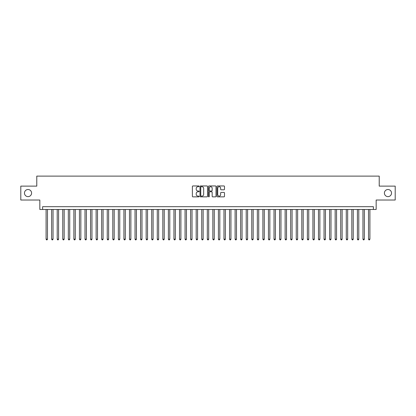 <?xml version="1.0" encoding="UTF-8"?>
<svg xmlns="http://www.w3.org/2000/svg" width="416" height="416" viewBox="0 0 416 416"><rect width="100%" height="100%" fill="white"/><g stroke="black" fill="none" stroke-linecap="round" stroke-linejoin="round"><path stroke-width="0.62" d="M199.108 186.332A0.38 0.38 0 0 0 198.723 185.952L192.925 185.952A0.546 0.546 0 0 0 192.379 186.498L192.379 196.316A0.546 0.546 0 0 0 192.925 196.862L198.723 196.862A0.38 0.38 0 0 0 199.108 196.482A0.38 0.38 0 0 0 198.723 196.097L197.974 196.097A1.747 1.747 0 0 1 196.227 194.355L196.227 193.534A1.747 1.747 0 0 1 197.974 191.786L198.723 191.786A0.38 0.38 0 0 0 199.108 191.407A0.38 0.38 0 0 0 198.723 191.022L197.974 191.022A1.747 1.747 0 0 1 196.227 189.28L196.227 188.458A1.747 1.747 0 0 1 197.974 186.711L198.723 186.711A0.38 0.38 0 0 0 199.108 186.332M384.415 193.076A3.557 3.557 0 0 0 387.972 196.633A3.557 3.557 0 0 0 391.529 193.076A3.557 3.557 0 0 0 387.972 189.514A3.557 3.557 0 0 0 384.415 193.076M24.471 193.076A3.557 3.557 0 0 0 28.028 196.633A3.557 3.557 0 0 0 31.585 193.076A3.557 3.557 0 0 0 28.028 189.514A3.557 3.557 0 0 0 24.471 193.076M223.948 189.795A0.546 0.546 0 0 0 224.494 189.249L224.494 186.498A0.546 0.546 0 0 0 223.948 185.952L217.506 185.952A0.546 0.546 0 0 0 216.965 186.498L216.965 196.316A0.546 0.546 0 0 0 217.506 196.862L223.948 196.862A0.546 0.546 0 0 0 224.494 196.316L224.494 192.988A0.546 0.546 0 0 0 223.948 192.442L221.192 192.442A0.546 0.546 0 0 0 220.646 192.988L220.646 194.641A1.461 1.461 0 0 1 219.185 196.097A1.461 1.461 0 0 1 217.724 194.641L217.724 188.172A1.461 1.461 0 0 1 219.185 186.711A1.461 1.461 0 0 1 220.646 188.172L220.646 189.249A0.546 0.546 0 0 0 221.192 189.795L223.948 189.795M373.381 209.472L376.163 209.472L376.163 200.023L395.2 200.023L395.2 186.124L379.22 186.124L379.22 176.119L36.78 176.119L36.78 186.124L20.8 186.124L20.8 200.023L39.837 200.023L39.837 209.472L373.381 209.472L373.381 206.695L42.619 206.695L42.619 209.472M207.522 186.498A0.546 0.546 0 0 0 206.976 185.952L200.538 185.952A0.546 0.546 0 0 0 199.992 186.498L199.992 196.316A0.546 0.546 0 0 0 200.538 196.862L206.976 196.862A0.546 0.546 0 0 0 207.522 196.316L207.522 186.498M209.024 185.952L215.462 185.952A0.546 0.546 0 0 1 216.008 186.498L216.008 196.316A0.546 0.546 0 0 1 215.462 196.862L212.706 196.862A0.546 0.546 0 0 1 212.16 196.316L212.16 192.332A0.546 0.546 0 0 0 211.614 191.786L209.789 191.786A0.546 0.546 0 0 0 209.243 192.332L209.243 196.482A0.38 0.38 0 0 1 208.858 196.862A0.38 0.38 0 0 1 208.478 196.482L208.478 186.498A0.546 0.546 0 0 1 209.024 185.952M201.136 186.711A0.38 0.38 0 0 0 200.756 187.096L200.756 195.718A0.38 0.38 0 0 0 201.136 196.097L201.932 196.097A1.747 1.747 0 0 0 203.674 194.355L203.674 188.458A1.747 1.747 0 0 0 201.932 186.711L201.136 186.711M212.16 188.198A1.461 1.461 0 0 0 210.699 186.742A1.461 1.461 0 0 0 209.243 188.198L209.243 190.481A0.546 0.546 0 0 0 209.789 191.022L211.614 191.022A0.546 0.546 0 0 0 212.16 190.481L212.16 188.198M46.093 209.472L46.093 239.158L47.481 239.158L47.481 209.472M47.481 239.158L47.065 239.881L46.509 239.881L46.093 239.158M51.652 209.472L51.652 239.158L53.04 239.158L53.04 209.472M53.04 239.158L52.624 239.881L52.068 239.881L51.652 239.158M57.21 209.472L57.21 239.158L58.599 239.158L58.599 209.472M58.599 239.158L58.183 239.881L57.626 239.881L57.21 239.158M62.769 209.472L62.769 239.158L64.163 239.158L64.163 209.472M64.163 239.158L63.742 239.881L63.185 239.881L62.769 239.158M68.328 209.472L68.328 239.158L69.722 239.158L69.722 209.472M69.722 239.158L69.3 239.881L68.744 239.881L68.328 239.158M73.887 209.472L73.887 239.158L75.28 239.158L75.28 209.472M75.28 239.158L74.859 239.881L74.308 239.881L73.887 239.158M79.446 209.472L79.446 239.158L80.839 239.158L80.839 209.472M80.839 239.158L80.418 239.881L79.867 239.881L79.446 239.158M85.004 209.472L85.004 239.158L86.398 239.158L86.398 209.472M86.398 239.158L85.982 239.881L85.426 239.881L85.004 239.158M90.563 209.472L90.563 239.158L91.957 239.158L91.957 209.472M91.957 239.158L91.541 239.881L90.984 239.881L90.563 239.158M96.127 209.472L96.127 239.158L97.516 239.158L97.516 209.472M97.516 239.158L97.1 239.881L96.543 239.881L96.127 239.158M101.686 209.472L101.686 239.158L103.074 239.158L103.074 209.472M103.074 239.158L102.658 239.881L102.102 239.881L101.686 239.158M107.245 209.472L107.245 239.158L108.633 239.158L108.633 209.472M108.633 239.158L108.217 239.881L107.661 239.881L107.245 239.158M112.804 209.472L112.804 239.158L114.192 239.158L114.192 209.472M114.192 239.158L113.776 239.881L113.22 239.881L112.804 239.158M118.362 209.472L118.362 239.158L119.751 239.158L119.751 209.472M119.751 239.158L119.335 239.881L118.778 239.881L118.362 239.158M123.921 209.472L123.921 239.158L125.31 239.158L125.31 209.472M125.31 239.158L124.894 239.881L124.337 239.881L123.921 239.158M129.48 209.472L129.48 239.158L130.868 239.158L130.868 209.472M130.868 239.158L130.452 239.881L129.896 239.881L129.48 239.158M135.039 209.472L135.039 239.158L136.427 239.158L136.427 209.472M136.427 239.158L136.011 239.881L135.455 239.881L135.039 239.158M140.598 209.472L140.598 239.158L141.986 239.158L141.986 209.472M141.986 239.158L141.57 239.881L141.014 239.881L140.598 239.158M146.156 209.472L146.156 239.158L147.545 239.158L147.545 209.472M147.545 239.158L147.129 239.881L146.572 239.881L146.156 239.158M151.715 209.472L151.715 239.158L153.104 239.158L153.104 209.472M153.104 239.158L152.688 239.881L152.131 239.881L151.715 239.158M157.274 209.472L157.274 239.158L158.662 239.158L158.662 209.472M158.662 239.158L158.246 239.881L157.69 239.881L157.274 239.158M162.833 209.472L162.833 239.158L164.221 239.158L164.221 209.472M164.221 239.158L163.805 239.881L163.249 239.881L162.833 239.158M168.392 209.472L168.392 239.158L169.78 239.158L169.78 209.472M169.78 239.158L169.364 239.881L168.808 239.881L168.392 239.158M173.95 209.472L173.95 239.158L175.339 239.158L175.339 209.472M175.339 239.158L174.923 239.881L174.366 239.881L173.95 239.158M179.509 209.472L179.509 239.158L180.898 239.158L180.898 209.472M180.898 239.158L180.482 239.881L179.925 239.881L179.509 239.158M185.068 209.472L185.068 239.158L186.456 239.158L186.456 209.472M186.456 239.158L186.04 239.881L185.484 239.881L185.068 239.158M190.627 209.472L190.627 239.158L192.02 239.158L192.02 209.472M192.02 239.158L191.599 239.881L191.043 239.881L190.627 239.158M196.186 209.472L196.186 239.158L197.579 239.158L197.579 209.472M197.579 239.158L197.158 239.881L196.602 239.881L196.186 239.158M201.744 209.472L201.744 239.158L203.138 239.158L203.138 209.472M203.138 239.158L202.717 239.881L202.166 239.881L201.744 239.158M207.303 209.472L207.303 239.158L208.697 239.158L208.697 209.472M208.697 239.158L208.276 239.881L207.724 239.881L207.303 239.158M212.862 209.472L212.862 239.158L214.256 239.158L214.256 209.472M214.256 239.158L213.834 239.881L213.283 239.881L212.862 239.158M218.421 209.472L218.421 239.158L219.814 239.158L219.814 209.472M219.814 239.158L219.398 239.881L218.842 239.881L218.421 239.158M223.98 209.472L223.98 239.158L225.373 239.158L225.373 209.472M225.373 239.158L224.957 239.881L224.401 239.881L223.98 239.158M229.544 209.472L229.544 239.158L230.932 239.158L230.932 209.472M230.932 239.158L230.516 239.881L229.96 239.881L229.544 239.158M235.102 209.472L235.102 239.158L236.491 239.158L236.491 209.472M236.491 239.158L236.075 239.881L235.518 239.881L235.102 239.158M240.661 209.472L240.661 239.158L242.05 239.158L242.05 209.472M242.05 239.158L241.634 239.881L241.077 239.881L240.661 239.158M246.22 209.472L246.22 239.158L247.608 239.158L247.608 209.472M247.608 239.158L247.192 239.881L246.636 239.881L246.22 239.158M251.779 209.472L251.779 239.158L253.167 239.158L253.167 209.472M253.167 239.158L252.751 239.881L252.195 239.881L251.779 239.158M257.338 209.472L257.338 239.158L258.726 239.158L258.726 209.472M258.726 239.158L258.31 239.881L257.754 239.881L257.338 239.158M262.896 209.472L262.896 239.158L264.285 239.158L264.285 209.472M264.285 239.158L263.869 239.881L263.312 239.881L262.896 239.158M268.455 209.472L268.455 239.158L269.844 239.158L269.844 209.472M269.844 239.158L269.428 239.881L268.871 239.881L268.455 239.158M274.014 209.472L274.014 239.158L275.402 239.158L275.402 209.472M275.402 239.158L274.986 239.881L274.43 239.881L274.014 239.158M279.573 209.472L279.573 239.158L280.961 239.158L280.961 209.472M280.961 239.158L280.545 239.881L279.989 239.881L279.573 239.158M285.132 209.472L285.132 239.158L286.52 239.158L286.52 209.472M286.52 239.158L286.104 239.881L285.548 239.881L285.132 239.158M290.69 209.472L290.69 239.158L292.079 239.158L292.079 209.472M292.079 239.158L291.663 239.881L291.106 239.881L290.69 239.158M296.249 209.472L296.249 239.158L297.638 239.158L297.638 209.472M297.638 239.158L297.222 239.881L296.665 239.881L296.249 239.158M301.808 209.472L301.808 239.158L303.196 239.158L303.196 209.472M303.196 239.158L302.78 239.881L302.224 239.881L301.808 239.158M307.367 209.472L307.367 239.158L308.755 239.158L308.755 209.472M308.755 239.158L308.339 239.881L307.783 239.881L307.367 239.158M312.926 209.472L312.926 239.158L314.314 239.158L314.314 209.472M314.314 239.158L313.898 239.881L313.342 239.881L312.926 239.158M318.484 209.472L318.484 239.158L319.873 239.158L319.873 209.472M319.873 239.158L319.457 239.881L318.9 239.881L318.484 239.158M324.043 209.472L324.043 239.158L325.437 239.158L325.437 209.472M325.437 239.158L325.016 239.881L324.459 239.881L324.043 239.158M329.602 209.472L329.602 239.158L330.996 239.158L330.996 209.472M330.996 239.158L330.574 239.881L330.018 239.881L329.602 239.158M335.161 209.472L335.161 239.158L336.554 239.158L336.554 209.472M336.554 239.158L336.133 239.881L335.582 239.881L335.161 239.158M340.72 209.472L340.72 239.158L342.113 239.158L342.113 209.472M342.113 239.158L341.692 239.881L341.141 239.881L340.72 239.158M346.278 209.472L346.278 239.158L347.672 239.158L347.672 209.472M347.672 239.158L347.256 239.881L346.7 239.881L346.278 239.158M351.837 209.472L351.837 239.158L353.231 239.158L353.231 209.472M353.231 239.158L352.815 239.881L352.258 239.881L351.837 239.158M357.401 209.472L357.401 239.158L358.79 239.158L358.79 209.472M358.79 239.158L358.374 239.881L357.817 239.881L357.401 239.158M362.96 209.472L362.96 239.158L364.348 239.158L364.348 209.472M364.348 239.158L363.932 239.881L363.376 239.881L362.96 239.158M368.519 209.472L368.519 239.158L369.907 239.158L369.907 209.472M369.907 239.158L369.491 239.881L368.935 239.881L368.519 239.158"/></g></svg>
